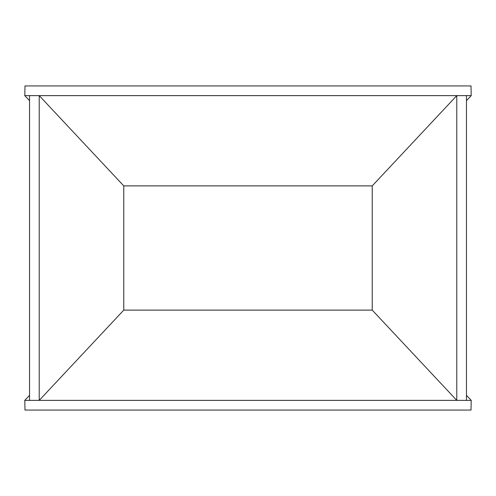 <?xml version="1.0" encoding="UTF-8"?>
<svg xmlns="http://www.w3.org/2000/svg" width="496" height="496" viewBox="0 0 496 496"><rect width="100%" height="100%" fill="white"/><g stroke="black" fill="none" stroke-linecap="round" stroke-linejoin="round"><path stroke-width="0.74" d="M466.469 395.318L471.2 400.365L471.014 410.056L24.986 410.056L24.8 400.365L29.531 395.318M471.2 400.365L466.469 400.365L466.469 95.635L471.2 95.635L471.014 85.944L24.986 85.944L24.8 95.635L29.531 100.682M466.469 400.365L456.779 400.365L456.779 95.635L372.236 185.882L123.764 185.882L39.221 95.635L24.8 95.635M466.469 95.635L39.221 95.635L39.221 400.365L29.531 400.365L29.531 95.635M123.764 310.118L39.221 400.365L456.779 400.365L372.236 310.118L123.764 310.118L123.764 185.882M29.531 400.365L24.8 400.365M471.2 95.635L466.469 100.682M372.236 310.118L372.236 185.882"/></g></svg>
